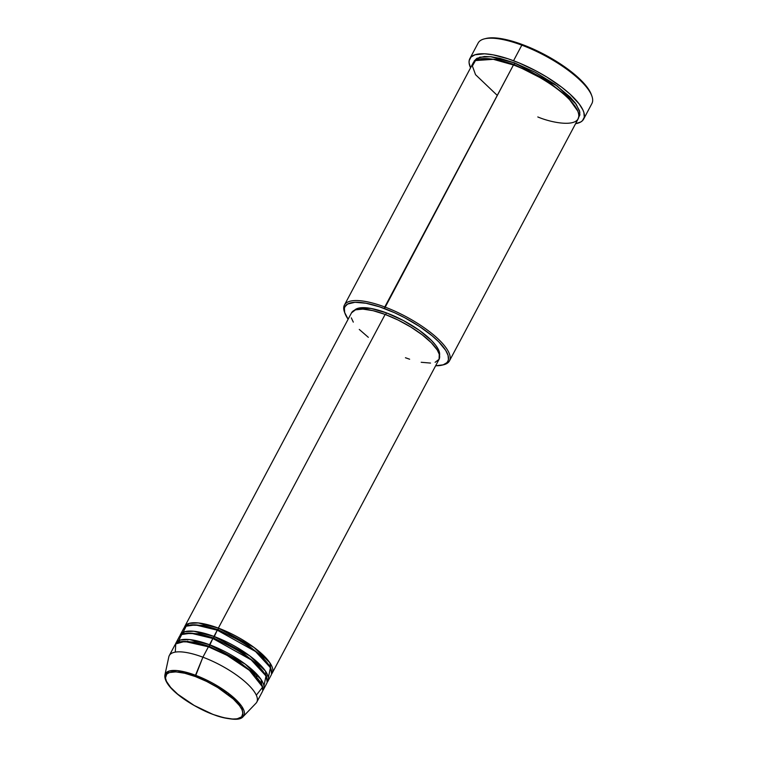 <?xml version="1.0" encoding="UTF-8"?>
<svg xmlns="http://www.w3.org/2000/svg" width="757" height="757" viewBox="0 0 757 757"><rect width="100%" height="100%" fill="white"/><g stroke="black" fill="none" stroke-linecap="round" stroke-linejoin="round"><path stroke-width="1.14" d="M213.067 714.381C202.393 711.012 173.552 695.532 166.474 681.338C160.427 667.532 183.951 671.648 195.344 676.54L195.505 675.253L177.346 670.598L169.133 671.062L164.903 674.979A44.493 13.967 28 0 1 195.505 675.253L202.895 657.19A49.565 15.566 -152 0 0 168.811 656.887L164.903 674.979C163.152 686.864 189.297 705.297 213.19 714.504L194.237 705.486L177.763 694.235L170.675 687.441L166.474 681.338L165.471 677.922L166.748 674.09L169.417 672.547L175.87 671.885L184.774 673.257L195.344 676.54L206.68 681.461L217.798 687.574L233.307 698.995L239.486 705.619L241.937 709.583L242.94 712.999L241.663 716.832L237.159 718.819L232.541 719.036L223.646 717.664L213.19 714.504C230.043 720.077 240.035 720.778 243.167 716.595L241.899 706.584L227.762 692.787L195.505 675.253A44.493 13.967 28 0 1 243.167 716.595L255.98 703.234A49.565 15.566 -152 0 0 202.895 657.19L208.421 646.8A49.565 15.566 -152 0 0 174.81 645.191L169.284 655.571A49.565 15.566 28 0 1 202.895 657.19A49.565 15.566 28 0 1 256.803 702.108L262.329 691.728A49.565 15.566 -152 0 0 208.421 646.8L202.895 657.19L195.344 676.54C206.018 679.909 234.859 695.39 241.937 709.583C247.984 723.389 224.46 719.273 213.067 714.381M218.063 629.682L218.357 628.102L254.068 647.472L269.87 662.763L271.593 674.004A49.565 15.566 28 0 0 272.265 673.03A49.565 15.566 28 0 0 218.357 628.102L385.143 314.429A49.565 15.566 -152 0 0 351.532 312.821L184.746 626.493A49.565 15.566 28 0 1 218.357 628.102L218.063 629.682L246.82 644.339L262.319 656.527L270.817 668.497L262.319 656.527L246.82 644.339L218.063 629.682L217.543 630.288L218.063 629.682L203.349 625.386L189.316 625.159L203.349 625.386L218.063 629.682M268.366 677.619L270.429 667.665L255.554 651.522L217.259 630.184A49.565 15.566 -152 0 0 183.639 628.575L180.327 634.801A49.565 15.566 28 0 1 213.938 636.419L249.649 655.78L265.452 671.071L267.174 682.312A49.565 15.566 28 0 0 267.846 681.338A49.565 15.566 28 0 0 213.938 636.419L217.259 630.184L213.644 637.99L213.938 636.419L193.877 631.253L184.736 631.688L179.901 635.908A49.565 15.566 28 0 1 180.327 634.801M266.398 676.805L257.9 664.835L242.401 652.657L213.644 637.99L242.401 652.657L257.9 664.835L266.398 676.805M263.947 685.927L266.01 675.973L251.135 659.839L212.84 638.492A49.565 15.566 -152 0 0 179.22 636.883L175.908 643.109A49.565 15.566 28 0 1 209.519 644.727L245.23 664.088L261.033 679.379L262.755 690.621A49.565 15.566 28 0 0 263.427 689.646A49.565 15.566 28 0 0 209.519 644.727L212.84 638.492L209.225 646.308L209.519 644.727L189.458 639.561L180.317 639.996L175.482 644.216A49.565 15.566 28 0 1 175.908 643.109M213.124 638.596L213.644 637.99L213.124 638.596M261.979 685.113L253.481 673.143L237.982 660.965L209.225 646.308L237.982 660.965L253.481 673.143L261.979 685.113M256.32 695.191L262.66 687.091L249.432 670.361L227.034 655.335L208.421 646.8L184.632 641.434L175.756 643.933L175.293 652.108M208.544 646.923L209.225 646.308L208.544 646.923M537.801 116.947C553.452 123.665 585.757 129.324 577.449 110.361C567.731 90.859 528.121 69.606 513.445 64.979L384.774 306.982A59.472 18.67 -152 0 0 344.492 312.073L345.031 313.549A58.232 18.282 28 0 1 384.471 308.563L513.445 64.979A59.472 18.67 -152 0 0 473.116 63.039L344.435 305.052A59.472 18.67 28 0 1 384.774 306.982A59.472 18.67 28 0 1 449.459 360.89A59.472 18.67 28 0 1 442.817 364.95M442.079 365.148L443.602 364.77A59.472 18.67 -152 0 0 439.344 340.12A59.472 18.67 -152 0 0 384.774 306.982L384.471 308.563A58.232 18.282 28 0 1 437.906 341.01A58.232 18.282 28 0 1 442.079 365.148A58.232 18.282 28 0 1 435.644 365.754L443.186 364.827L446.772 362.754L447.841 361.288L448.418 359.566L448.068 355.402L445.731 350.415L438.719 341.814L431.963 335.663L419.369 326.39L404.796 317.77L394.605 312.755L379.55 306.822L365.962 303.235L354.986 302.289L347.577 304.077L344.946 306.727L344.369 308.449L344.719 312.613L348.125 319.217A58.232 18.282 28 0 1 345.031 313.549M485.994 38.475L484.471 38.853A64.43 20.231 28 0 1 521.819 45.155L522.623 44.654A63.191 19.843 -152 0 0 485.994 38.475A63.191 19.843 -152 0 0 485.256 38.673M473.598 62.784L474.185 61.024L476.872 58.317L484.442 56.491L491.558 56.822L500.036 58.384L514.552 62.897L514.258 64.477L496.63 59.32L479.758 58.98L496.63 59.32L514.258 64.477L513.577 65.102L514.258 64.477L548.797 82.068L567.447 96.688L577.79 111.109L567.447 96.688L548.797 82.068L514.258 64.477L514.552 62.897L557.152 85.948L576.172 104.201L579.834 112.14L578.585 117.789M351.503 312.868L355.468 309.85L362.858 309.102L373.04 310.673L385.143 314.429L218.357 628.102L198.296 622.945L189.155 623.38L184.32 627.6A49.565 15.566 28 0 1 184.746 626.493M386.505 312.896A48.325 15.168 -152 0 0 354.541 310.209L359.622 307.938L371.138 308.468L386.505 312.896L403.367 320.533L419.179 330.222L431.509 340.489L435.767 345.343L438.502 349.762L439.524 355.393A48.325 15.168 -152 0 0 386.505 312.896L385.597 314.6L386.505 312.896M344.785 312.821A59.472 18.67 28 0 1 344.435 305.052M583.619 119.133L591.898 103.548A64.43 20.231 -152 0 0 521.819 45.155A64.43 20.231 -152 0 0 478.121 43.054L469.842 58.639A64.43 20.231 28 0 1 513.539 60.73L521.819 45.155L513.539 60.73A64.43 20.231 28 0 1 583.619 119.133A64.43 20.231 28 0 1 575.585 123.675L580.742 121.991L582.464 120.685L584.29 117.165L583.893 112.556L582.871 109.897L579.219 104.002L570.03 94.142L561.76 87.263L546.951 77.148L536.032 70.921L519.103 62.926L508.098 58.809L493.053 54.835L484.565 53.804L474.961 54.788L470.996 57.087L469.17 60.607L469.085 62.784L470.58 67.875M470.561 67.837A64.43 20.231 28 0 1 469.842 58.639M263.427 689.646L266.738 683.41A49.565 15.566 -152 0 0 212.84 638.492L190.906 633.183L181.718 634.527L178.709 640.602M485.956 38.484L490.631 37.85L498.201 38.2L512.129 41.162L528.083 46.811L544.69 54.646L560.502 63.995L574.166 74.063L584.508 83.97L589.097 90.064L591.312 94.502A63.191 19.843 -152 0 0 522.623 44.654L521.819 45.155A64.43 20.231 28 0 1 591.842 95.94L591.302 94.464M473.768 62.055L479.72 57.172L490.659 56.718L514.552 62.897L535.313 72.303L554.767 84.226L569.955 96.858L575.188 102.838L579.502 110.73L579.862 114.988L578.178 118.243M449.459 360.89L578.14 118.887A59.472 18.67 -152 0 0 513.445 64.979L493.309 59.311L475.481 60.569L472.387 66.02L475.538 74.678L497.273 95.401M368.337 337.329L359.272 329.437M353.301 322.122L351.314 317.874M272.265 673.03L439.051 359.348A49.565 15.566 -152 0 0 385.143 314.429L398.116 320.05L410.852 327.062L422.236 334.84L431.31 342.732L437.281 350.046L439.268 354.295L439.079 359.301L435.114 362.319M430.534 363.076L421.195 362.281M409.622 359.215L405.44 357.739M267.846 681.338L271.157 675.102A49.565 15.566 -152 0 0 217.259 630.184L195.325 624.875L186.137 626.209L183.128 632.294M180.478 641.785L194.521 642.002L209.225 646.308L194.521 642.002L180.478 641.785M184.897 633.477L198.93 633.694L213.644 637.99L198.93 633.694L184.897 633.477M187.727 641.122L188.133 641.614M256.349 676.143L258.799 676.436M266.19 676.181L267.874 675.679"/></g></svg>
